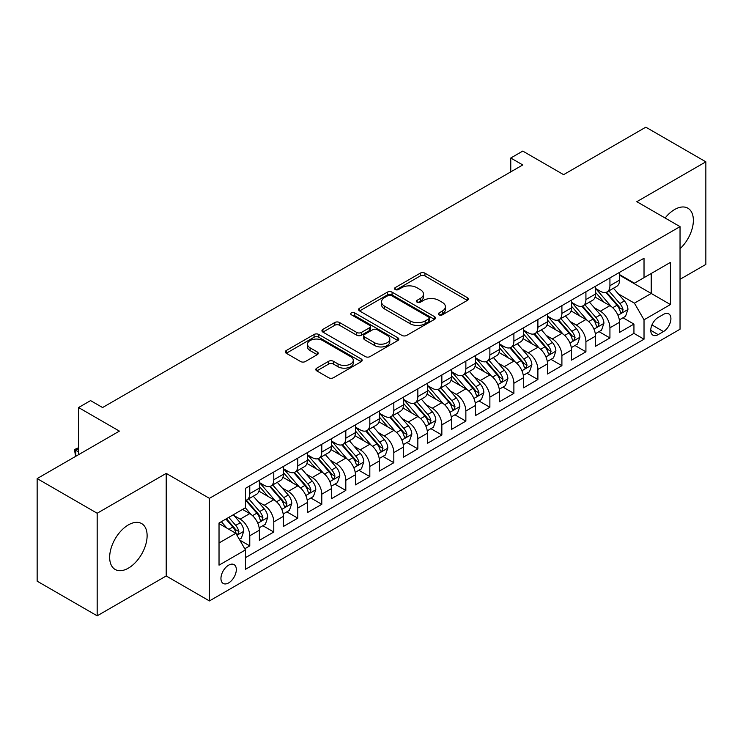 <?xml version="1.0" encoding="UTF-8"?>
<svg xmlns="http://www.w3.org/2000/svg" width="743" height="743" viewBox="0 0 743 743"><rect width="100%" height="100%" fill="white"/><g stroke="black" fill="none" stroke-linecap="round" stroke-linejoin="round"><path stroke-width="1.11" d="M439.039 314.846A2.331 1.347 0 0 0 442.336 314.846L467.375 300.386A3.334 1.923 0 0 0 468.359 299.02A3.334 1.923 0 0 0 467.375 297.664L424.959 273.173A3.334 1.923 0 0 0 420.241 273.173L395.202 287.625A2.331 1.347 0 0 0 394.514 288.581A2.331 1.347 0 0 0 395.202 289.529A2.331 1.347 0 0 0 398.499 289.529L401.74 287.662A10.662 6.158 0 0 1 416.823 287.662L420.362 289.705A10.662 6.158 0 0 1 423.482 294.061A10.662 6.158 0 0 1 420.362 298.407L417.12 300.283A2.331 1.347 0 0 0 416.433 301.231A2.331 1.347 0 0 0 417.12 302.187A2.331 1.347 0 0 0 420.417 302.187L423.659 300.321A10.662 6.158 0 0 1 438.741 300.321L442.28 302.355A10.662 6.158 0 0 1 445.401 306.71A10.662 6.158 0 0 1 442.28 311.066L439.039 312.933A2.331 1.347 0 0 0 438.351 313.89A2.331 1.347 0 0 0 439.039 314.846L439.039 312.933M128.39 568.144A26.488 15.287 120 0 0 145.693 544.795A26.488 15.287 120 0 0 141.634 523.574A26.488 15.287 120 0 0 128.39 524.892A26.488 15.287 120 0 0 111.088 548.232A26.488 15.287 120 0 0 115.146 569.454A26.488 15.287 120 0 0 128.39 568.144M680.04 248.729A26.488 15.287 120 0 0 687.879 208.207A26.488 15.287 120 0 0 674.635 209.517A26.488 15.287 120 0 0 665.115 218.015M228.64 582.902A10.866 6.269 120 0 0 235.735 573.327A10.866 6.269 120 0 0 234.073 564.624A10.866 6.269 120 0 0 228.64 565.163A10.866 6.269 120 0 0 221.535 574.738A10.866 6.269 120 0 0 223.206 583.441A10.866 6.269 120 0 0 228.64 582.902M316.778 368.147A3.334 1.923 0 0 0 315.803 369.512A3.334 1.923 0 0 0 316.778 370.868L328.675 377.741A3.334 1.923 0 0 0 333.393 377.741L361.2 361.683A3.334 1.923 0 0 0 362.185 360.327A3.334 1.923 0 0 0 361.2 358.962L318.784 334.471A3.334 1.923 0 0 0 314.066 334.471L286.259 350.529A3.334 1.923 0 0 0 285.284 351.885A3.334 1.923 0 0 0 286.259 353.25L300.636 361.544A3.334 1.923 0 0 0 305.345 361.544L317.252 354.68A3.334 1.923 0 0 0 318.227 353.315A3.334 1.923 0 0 0 317.252 351.959L310.119 347.835A8.916 5.145 0 0 1 307.509 344.195A8.916 5.145 0 0 1 313.017 339.44A8.916 5.145 0 0 1 322.731 340.563L350.659 356.686A8.916 5.145 0 0 1 353.269 360.327A8.916 5.145 0 0 1 347.761 365.082A8.916 5.145 0 0 1 338.046 363.959L333.393 361.274A3.334 1.923 0 0 0 328.675 361.274L316.778 368.147L316.778 370.868M680.04 279.312L705.85 264.415L705.85 161.825L645.825 127.174L563.584 174.651L522.766 151.089L510.766 158.018L522.766 164.946L102.58 407.545L90.572 400.607L78.572 407.545L78.572 454.679M97.175 513.246L97.175 615.826L166.209 575.974L166.209 473.393L97.175 513.246L37.15 478.585L119.391 431.107L78.572 407.545M166.209 473.393L209.424 498.339L680.04 226.634L680.04 329.223L209.424 600.929L209.424 498.339M705.85 161.825L636.816 201.687L680.04 226.634M401.972 335.418A3.334 1.923 0 0 0 406.69 335.418L434.497 319.369A3.334 1.923 0 0 0 435.482 318.004A3.334 1.923 0 0 0 434.497 316.648L392.081 292.157A3.334 1.923 0 0 0 387.363 292.157L359.556 308.206A3.334 1.923 0 0 0 358.581 309.571A3.334 1.923 0 0 0 359.556 310.927L401.972 335.418M352.358 315.348A2.331 1.347 0 0 1 354.727 315.673L354.727 312.905L397.849 337.805A3.334 1.923 0 0 1 398.833 339.161A3.334 1.923 0 0 1 397.849 340.526L370.042 356.584A3.334 1.923 0 0 1 365.324 356.584L322.908 332.093L322.908 329.372A3.334 1.923 0 0 0 321.933 330.728A3.334 1.923 0 0 0 322.908 332.093M322.908 329.372L334.805 322.499A3.334 1.923 0 0 1 339.523 322.499L356.724 332.427A3.334 1.923 0 0 0 361.442 332.427L369.336 327.867A3.334 1.923 0 0 0 370.311 326.511A3.334 1.923 0 0 0 369.336 325.146L351.42 314.809A2.331 1.347 0 0 1 350.742 313.852A2.331 1.347 0 0 1 352.182 312.608A2.331 1.347 0 0 1 354.727 312.905M97.175 615.826L37.15 581.175L37.15 478.585M244.781 548.771L249.769 545.891L239.803 540.142M234.129 515.651L240.165 519.134A13.578 7.839 60 0 1 249.769 535.768L259.372 530.223L259.372 540.347L273.777 532.025L262.855 525.719M258.146 501.794L264.174 505.277A13.578 7.839 60 0 1 273.777 521.911L283.38 516.366L283.38 526.481L297.785 518.168L286.863 511.862M282.154 487.928L288.182 491.411A13.578 7.839 60 0 1 297.785 508.045L307.388 502.5L307.388 512.624L321.793 504.302L310.871 497.996M306.162 474.071L312.19 477.545A13.578 7.839 60 0 1 321.793 494.188L331.406 488.634L331.406 498.757L345.811 490.445L334.879 484.13M330.18 460.205L336.207 463.688A13.578 7.839 60 0 1 345.811 480.322L355.414 474.777L355.414 484.891L369.819 476.579L358.897 470.273M354.188 446.339L360.216 449.821A13.578 7.839 60 0 1 369.819 466.455L379.422 460.911L379.422 471.034L393.827 462.713L382.905 456.406M378.196 432.482L384.224 435.965A13.578 7.839 60 0 1 393.827 452.598L403.43 447.054L403.43 457.168L417.845 448.856L406.913 442.549M402.204 418.615L408.232 422.098A13.578 7.839 60 0 1 417.845 438.732L427.448 433.188L427.448 443.311L441.853 434.989L430.931 428.683M426.222 404.759L432.25 408.232A13.578 7.839 60 0 1 441.853 424.875L451.456 419.321L451.456 429.445L465.861 421.132L454.939 414.817M450.23 390.892L456.258 394.375A13.578 7.839 60 0 1 465.861 411.009L475.464 405.464L475.464 415.588L489.869 407.266L478.947 400.96M474.238 377.026L480.266 380.509A13.578 7.839 60 0 1 489.869 397.143L499.482 391.598L499.482 401.722L513.887 393.4L502.955 387.094M498.247 363.169L504.283 366.652A13.578 7.839 60 0 1 513.887 383.286L523.49 377.741L523.49 387.855L537.895 379.543L526.973 373.237M522.264 349.303L528.292 352.786A13.578 7.839 60 0 1 537.895 369.42L547.498 363.875L547.498 373.998L561.903 365.677L550.981 359.371M546.272 335.446L552.3 338.919A13.578 7.839 60 0 1 561.903 355.563L571.506 350.018L571.506 360.132L585.921 351.82L574.989 345.504M570.28 321.58L576.308 325.062A13.578 7.839 60 0 1 585.921 341.696L595.524 336.152L595.524 346.275L609.929 337.954L609.929 327.83A13.578 7.839 -120 0 0 600.325 311.196L594.298 307.713M599.007 331.647L609.929 337.954M259.372 530.223A13.578 7.839 -120 0 0 249.769 513.589L242.562 509.429M283.38 516.366A13.578 7.839 -120 0 0 273.777 499.733L258.926 491.151M307.388 502.5A13.578 7.839 -120 0 0 297.785 485.866L282.934 477.294M331.406 488.634A13.578 7.839 -120 0 0 321.793 472L306.952 463.428M355.414 474.777A13.578 7.839 -120 0 0 345.811 458.143L330.96 449.571M379.422 460.911A13.578 7.839 -120 0 0 369.819 444.277L354.968 435.704M403.43 447.054A13.578 7.839 -120 0 0 393.827 430.42L378.976 421.838M427.448 433.188A13.578 7.839 -120 0 0 417.845 416.554L402.994 407.981M451.456 419.321A13.578 7.839 -120 0 0 441.853 402.687L427.002 394.115M475.464 405.464A13.578 7.839 -120 0 0 465.861 388.83L451.01 380.258M499.482 391.598A13.578 7.839 -120 0 0 489.869 374.964L475.028 366.392M523.49 377.741A13.578 7.839 -120 0 0 513.887 361.107L499.036 352.535M547.498 363.875A13.578 7.839 -120 0 0 537.895 347.241L523.044 338.669M571.506 350.018A13.578 7.839 -120 0 0 561.903 333.375L547.052 324.802M595.524 336.152A13.578 7.839 -120 0 0 585.921 319.518L571.07 310.945M663.471 314.391L658.187 317.437A10.523 6.074 120 0 0 651.314 326.716A10.523 6.074 120 0 0 652.93 335.149A10.523 6.074 120 0 0 658.187 334.629L663.471 331.573A10.523 6.074 120 0 0 670.344 322.304A10.523 6.074 120 0 0 668.737 313.862A10.523 6.074 120 0 0 663.471 314.391M219.027 542.975L235.837 533.279L245.441 549.913L245.441 569.314L644.023 339.198L644.023 319.796L634.42 303.163L618.306 293.856M245.441 549.913L219.027 565.163L219.027 523.016L245.441 507.766L245.441 488.365L644.023 258.239L644.023 277.65L670.437 262.4L670.437 304.546L644.023 319.796M259.372 482.541L264.174 485.309A13.578 7.839 60 0 0 270.963 485.987L280.566 480.442A13.578 7.839 -120 0 0 283.38 474.22L283.38 466.455M283.38 468.675L288.182 471.452A13.578 7.839 60 0 0 294.971 472.121L304.574 466.576A13.578 7.839 -120 0 0 307.388 460.363L307.388 452.598M307.388 454.809L312.19 457.586A13.578 7.839 60 0 0 318.988 458.255L328.592 452.71A13.578 7.839 -120 0 0 331.406 446.497L331.406 438.732M331.406 440.952L336.207 443.72A13.578 7.839 60 0 0 342.997 444.398L352.6 438.853A13.578 7.839 -120 0 0 355.414 432.63L355.414 424.866M355.414 427.086L360.216 429.863A13.578 7.839 60 0 0 367.005 430.531L376.608 424.987A13.578 7.839 -120 0 0 379.422 418.773L379.422 411.009M379.422 413.229L384.224 415.996A13.578 7.839 60 0 0 391.013 416.674L400.626 411.13A13.578 7.839 -120 0 0 403.43 404.907L403.43 397.143M403.43 399.363L408.232 402.139A13.578 7.839 60 0 0 415.031 402.808L424.634 397.264A13.578 7.839 -120 0 0 427.448 391.05L427.448 383.286M427.448 385.506L432.25 388.273A13.578 7.839 60 0 0 439.039 388.942L448.642 383.397A13.578 7.839 -120 0 0 451.456 377.184L451.456 369.42M451.456 371.639L456.258 374.407A13.578 7.839 60 0 0 463.047 375.085L472.65 369.54A13.578 7.839 -120 0 0 475.464 363.318L475.464 355.553M475.464 357.773L480.266 360.55A13.578 7.839 60 0 0 487.064 361.219L496.668 355.674A13.578 7.839 -120 0 0 499.482 349.461L499.482 341.696M499.482 343.916L504.283 346.684A13.578 7.839 60 0 0 511.073 347.362L520.676 341.817A13.578 7.839 -120 0 0 523.49 335.595L523.49 327.83M523.49 330.05L528.292 332.827A13.578 7.839 60 0 0 535.081 333.496L544.684 327.951A13.578 7.839 -120 0 0 547.498 321.738L547.498 313.973M547.498 316.193L552.3 318.961A13.578 7.839 60 0 0 559.089 319.629L568.692 314.085A13.578 7.839 -120 0 0 571.506 307.871L571.506 300.107M571.506 302.327L576.308 305.094A13.578 7.839 60 0 0 583.106 305.772L592.71 300.228A13.578 7.839 -120 0 0 595.524 294.005L595.524 286.241M245.441 557.677L633.937 333.375L633.937 324.087L619.532 332.409L619.532 322.286A13.578 7.839 -120 0 0 609.929 305.652L595.078 297.079M595.524 288.46L600.325 291.237A13.578 7.839 -120 0 0 607.115 291.906A13.578 7.839 -120 0 0 609.929 285.693L609.929 277.928M607.115 291.906L616.718 286.361A13.578 7.839 -120 0 0 619.532 280.148L619.532 272.384M249.769 485.866L249.769 493.631A13.578 7.839 60 0 1 246.955 499.844A13.578 7.839 60 0 1 245.441 500.392M246.955 499.844L256.558 494.299A13.578 7.839 -120 0 0 259.372 488.086L259.372 480.322M273.777 472L273.777 479.764A13.578 7.839 60 0 1 270.963 485.987M297.785 458.143L297.785 465.907A13.578 7.839 60 0 1 294.971 472.121M321.793 444.277L321.793 452.041A13.578 7.839 60 0 1 318.988 458.255M345.811 430.411L345.811 438.175A13.578 7.839 60 0 1 342.997 444.398M369.819 416.554L369.819 424.318A13.578 7.839 60 0 1 367.005 430.531M393.827 402.687L393.827 410.452A13.578 7.839 60 0 1 391.013 416.674M417.845 388.83L417.845 396.595A13.578 7.839 60 0 1 415.031 402.808M441.853 374.964L441.853 382.729A13.578 7.839 60 0 1 439.039 388.942M465.861 361.098L465.861 368.862A13.578 7.839 60 0 1 463.047 375.085M489.869 347.241L489.869 355.005A13.578 7.839 60 0 1 487.064 361.219M513.887 333.375L513.887 341.139A13.578 7.839 60 0 1 511.073 347.362M537.895 319.518L537.895 327.282A13.578 7.839 60 0 1 535.081 333.496M561.903 305.652L561.903 313.416A13.578 7.839 60 0 1 559.089 319.629M585.921 291.795L585.921 299.55A13.578 7.839 60 0 1 583.106 305.772M585.921 341.696L585.921 351.82M561.903 355.563L561.903 365.677M537.895 369.42L537.895 379.543M513.887 383.286L513.887 393.4M489.869 397.143L489.869 407.266M465.861 411.009L465.861 421.132M441.853 424.875L441.853 434.989M417.845 438.732L417.845 448.856M393.827 452.598L393.827 462.713M369.819 466.455L369.819 476.579M345.811 480.322L345.811 490.445M321.793 494.188L321.793 504.302M297.785 508.045L297.785 518.168M273.777 521.911L273.777 532.025M249.769 535.768L249.769 545.891M235.837 533.279L219.027 523.574M634.42 303.163L651.221 293.457L651.221 273.489L670.437 262.4M619.532 275.151L670.437 304.546M619.532 274.604L634.42 283.194L644.023 277.65M166.209 575.974L209.424 600.929M510.766 158.018L510.766 171.884M623.015 317.781L633.937 324.087M633.937 333.375L644.023 339.198M439.967 315.171L442.28 313.834A10.662 6.158 0 0 0 445.401 309.487L445.401 306.71M423.482 294.061L423.482 296.829A10.662 6.158 0 0 1 420.362 301.184L418.049 302.512M467.338 300.413L424.959 275.941A3.334 1.923 0 0 0 420.241 275.941L396.13 289.863M434.46 319.388L392.081 294.925A3.334 1.923 0 0 0 387.363 294.925L359.603 310.955M428.609 318.961A2.331 1.347 0 0 0 429.296 318.004A2.331 1.347 0 0 0 428.609 317.057L391.375 295.556A2.331 1.347 0 0 0 388.069 295.556L384.651 297.525A10.662 6.158 0 0 0 381.531 301.881A10.662 6.158 0 0 0 384.651 306.237L410.108 320.93A10.662 6.158 0 0 0 425.191 320.93L428.609 318.961L428.609 321.728A2.331 1.347 0 0 0 429.296 320.781L429.296 318.004M381.531 301.881L381.531 304.658A10.662 6.158 0 0 0 384.651 309.004L384.651 306.237M428.609 321.728L425.191 323.707A10.662 6.158 0 0 1 410.108 323.707L384.651 309.004M322.954 332.112L334.805 325.267L334.805 322.499M370.311 326.511L370.311 329.279A3.334 1.923 0 0 1 369.336 330.644L361.442 335.204A3.334 1.923 0 0 1 356.724 335.204L339.523 325.267A3.334 1.923 0 0 0 334.805 325.267M354.727 315.673L397.811 340.554M374.574 342.737A8.916 5.145 0 0 0 384.298 343.851A8.916 5.145 0 0 0 389.796 339.096A8.916 5.145 0 0 0 387.187 335.455L377.351 329.771A3.334 1.923 0 0 0 372.633 329.771L364.739 334.331A3.334 1.923 0 0 0 363.764 335.697A3.334 1.923 0 0 0 364.739 337.053L374.574 342.737L374.574 345.504A8.916 5.145 0 0 0 384.298 346.628A8.916 5.145 0 0 0 389.796 341.873L389.796 339.096M363.764 335.697L363.764 338.464A3.334 1.923 0 0 0 364.739 339.83L364.739 337.053M374.574 345.504L364.739 339.83M353.269 360.327L353.269 363.095A8.916 5.145 0 0 1 347.761 367.85A8.916 5.145 0 0 1 338.046 366.736L333.393 364.051A3.334 1.923 0 0 0 328.675 364.051L316.824 370.896M307.509 344.195L307.509 346.972A8.916 5.145 0 0 0 310.119 350.612L310.119 347.835M317.205 354.699L310.119 350.612M361.163 361.711L318.784 337.238A3.334 1.923 0 0 0 314.066 337.238L286.306 353.269M619.328 319.908L625.532 316.332L627.937 309.394A9 5.192 -120 0 0 624.426 300.943L613.458 288.247M611.257 306.534L598.254 291.47A25.977 14.999 -120 0 0 595.524 288.609M604.124 302.308L596.852 293.875A21.566 12.445 -120 0 0 595.524 292.426M605.889 292.398L616.987 305.243A9 5.192 60 0 1 620.191 311.447L620.851 312.506L622.067 312.339L623.08 309.775A9 5.192 -120 0 0 619.866 303.581L608.898 290.875M606.539 292.185L618.464 305.995A4.588 2.647 60 0 1 619.625 307.788L623.08 309.775M595.319 333.774L601.524 330.189L603.92 323.261A9 5.192 -120 0 0 600.418 314.809L589.45 302.104M587.249 320.391L574.237 305.327A25.977 14.999 -120 0 0 571.506 302.475M580.116 316.165L572.834 307.741A21.566 12.445 -120 0 0 571.506 306.292M581.88 306.255L592.979 319.109A9 5.192 60 0 1 596.183 325.304L596.843 326.372L598.05 326.205L599.062 323.642A9 5.192 -120 0 0 595.858 317.447L584.89 304.741M582.531 306.051L594.456 319.852A4.588 2.647 60 0 1 595.607 321.645L599.062 323.642M571.311 347.631L577.515 344.055L579.911 337.118A9 5.192 -120 0 0 576.41 328.675L565.442 315.97M563.24 334.257L550.229 319.193A25.977 14.999 -120 0 0 547.498 316.342M556.108 330.031L548.826 321.608A21.566 12.445 -120 0 0 547.498 320.159M557.872 320.122L568.962 332.966A9 5.192 60 0 1 572.175 339.17L572.825 340.238L574.042 340.062L575.054 337.508A9 5.192 -120 0 0 571.85 331.304L560.872 318.608M558.522 319.908L570.448 333.718A4.588 2.647 60 0 1 571.599 335.511L575.054 337.508M547.294 361.497L553.498 357.912L555.903 350.984A9 5.192 -120 0 0 552.402 342.532L541.424 329.836M539.232 348.123L526.22 333.059A25.977 14.999 -120 0 0 523.49 330.198M532.09 343.888L524.818 335.464A21.566 12.445 -120 0 0 523.49 334.016M533.855 333.988L544.953 346.832A9 5.192 60 0 1 548.167 353.027L548.817 354.095L550.034 353.928L551.046 351.365A9 5.192 -120 0 0 547.832 345.17L536.864 332.465M534.514 333.774L546.43 347.575A4.588 2.647 60 0 1 547.591 349.368L551.046 351.365M523.286 375.364L529.49 371.779L531.895 364.85A9 5.192 -120 0 0 528.384 356.399L517.416 343.693M515.215 361.98L502.212 346.916A25.977 14.999 -120 0 0 499.482 344.065M508.082 357.754L500.81 349.331A21.566 12.445 -120 0 0 499.482 347.882M509.847 347.845L520.945 360.699A9 5.192 60 0 1 524.149 366.893L524.809 367.961L526.025 367.785L527.028 365.231A9 5.192 -120 0 0 523.824 359.027L512.856 346.331M510.497 347.64L522.422 361.442A4.588 2.647 60 0 1 523.574 363.234L527.028 365.231M499.277 389.221L505.481 385.636L507.878 378.707A9 5.192 -120 0 0 504.376 370.255L493.408 357.559M491.207 375.847L478.195 360.782A25.977 14.999 -120 0 0 475.464 357.922M484.074 371.621L476.792 363.188A21.566 12.445 -120 0 0 475.464 361.739M485.838 361.711L496.937 374.556A9 5.192 60 0 1 500.141 380.76L500.791 381.818L502.008 381.651L503.02 379.088A9 5.192 -120 0 0 499.816 372.893L488.848 360.188M486.489 361.497L498.414 375.308A4.588 2.647 60 0 1 499.565 377.1L503.02 379.088M475.269 403.087L481.473 399.502L483.869 392.573A9 5.192 -120 0 0 480.368 384.122L469.39 371.416M467.198 389.704L454.187 374.639A25.977 14.999 -120 0 0 451.456 371.788M460.066 385.478L452.784 377.054A21.566 12.445 -120 0 0 451.456 375.605M461.83 375.568L472.919 388.422A9 5.192 60 0 1 476.133 394.617L476.783 395.685L478 395.517L479.012 392.954A9 5.192 -120 0 0 475.799 386.759L464.83 374.054M462.48 375.364L474.406 389.165A4.588 2.647 60 0 1 475.557 390.957L479.012 392.954M451.252 416.944L457.456 413.368L459.861 406.43A9 5.192 -120 0 0 456.351 397.988L445.382 385.283M443.19 403.57L430.178 388.505A25.977 14.999 -120 0 0 427.448 385.654M436.048 399.344L428.776 390.92A21.566 12.445 -120 0 0 427.448 389.471M437.813 389.434L448.911 402.279A9 5.192 60 0 1 452.115 408.483L452.775 409.551L453.992 409.374L455.004 406.82A9 5.192 -120 0 0 451.79 400.616L440.822 387.92M438.463 389.221L450.388 403.031A4.588 2.647 60 0 1 451.549 404.824L455.004 406.82M427.244 430.81L433.448 427.225L435.844 420.297A9 5.192 -120 0 0 432.342 411.845L421.374 399.149M419.173 417.427L406.161 402.372A25.977 14.999 -120 0 0 403.43 399.511M412.04 413.201L404.759 404.777A21.566 12.445 -120 0 0 403.43 403.328M413.805 403.3L424.903 416.145A9 5.192 60 0 1 428.107 422.34L428.767 423.408L429.983 423.241L430.986 420.677A9 5.192 -120 0 0 427.782 414.483L416.814 401.777M414.455 403.087L426.38 416.888A4.588 2.647 60 0 1 427.531 418.68L430.986 420.677M403.235 444.676L409.439 441.091L411.836 434.153A9 5.192 -120 0 0 408.334 425.711L397.366 413.006M395.165 431.293L382.153 416.229A25.977 14.999 -120 0 0 379.422 413.377M388.032 427.067L380.75 418.643A21.566 12.445 -120 0 0 379.422 417.194M389.796 417.157L400.886 430.002A9 5.192 60 0 1 404.099 436.206L404.749 437.274L405.966 437.098L406.978 434.544A9 5.192 -120 0 0 403.774 428.339L392.796 415.643M390.446 416.953L402.372 430.754A4.588 2.647 60 0 1 403.523 432.547L406.978 434.544M379.218 458.533L385.422 454.948L387.827 448.02A9 5.192 -120 0 0 384.326 439.568L373.348 426.872M371.156 445.159L358.145 430.095A25.977 14.999 -120 0 0 355.414 427.234M364.014 440.933L356.742 432.5A21.566 12.445 -120 0 0 355.414 431.051M365.779 431.024L376.877 443.868A9 5.192 60 0 1 380.091 450.072L380.741 451.131L381.958 450.964L382.97 448.4A9 5.192 -120 0 0 379.757 442.206L368.788 429.5M366.438 430.81L378.354 444.62A4.588 2.647 60 0 1 379.515 446.413L382.97 448.4M355.21 472.399L361.414 468.814L363.819 461.886A9 5.192 -120 0 0 360.309 453.434L349.34 440.729M347.139 459.016L334.136 443.952A25.977 14.999 -120 0 0 331.406 441.101M340.006 454.79L332.734 446.367A21.566 12.445 -120 0 0 331.406 444.918M341.771 444.881L352.869 457.734A9 5.192 60 0 1 356.073 463.929L356.733 464.997L357.95 464.83L358.962 462.267A9 5.192 -120 0 0 355.748 456.072L344.78 443.367M342.421 444.676L354.346 458.477A4.588 2.647 60 0 1 355.507 460.27L358.962 462.267M331.202 486.256L337.406 482.681L339.802 475.743A9 5.192 -120 0 0 336.3 467.301L325.332 454.595M323.131 472.882L310.119 457.818A25.977 14.999 -120 0 0 307.388 454.957M315.998 468.657L308.716 460.233A21.566 12.445 -120 0 0 307.388 458.784M317.763 458.747L328.861 471.591A9 5.192 60 0 1 332.065 477.795L332.725 478.863L333.932 478.687L334.944 476.133A9 5.192 -120 0 0 331.74 469.929L320.772 457.233M318.413 458.533L330.338 472.344A4.588 2.647 60 0 1 331.489 474.136L334.944 476.133M307.193 500.123L313.397 496.538L315.794 489.609A9 5.192 -120 0 0 312.292 481.158L301.324 468.461M299.123 486.739L286.111 471.684A25.977 14.999 -120 0 0 283.38 468.824M291.99 482.513L284.708 474.09A21.566 12.445 -120 0 0 283.38 472.641M293.754 472.613L304.844 485.458A9 5.192 60 0 1 308.057 491.652L308.707 492.72L309.924 492.553L310.936 489.99A9 5.192 -120 0 0 307.732 483.795L296.754 471.09M294.404 472.399L306.33 486.201A4.588 2.647 60 0 1 307.481 487.993L310.936 489.99M283.176 513.989L289.38 510.404L291.785 503.466A9 5.192 -120 0 0 288.275 495.024L277.306 482.318M275.114 500.606L262.103 485.541A25.977 14.999 -120 0 0 259.372 482.69M267.972 496.38L260.7 487.956A21.566 12.445 -120 0 0 259.372 486.507M269.737 486.47L280.835 499.315A9 5.192 60 0 1 284.04 505.519L284.699 506.587L285.916 506.41L286.928 503.856A9 5.192 -120 0 0 283.715 497.652L272.746 484.956M270.396 486.266L282.312 500.067A4.588 2.647 60 0 1 283.473 501.859L286.928 503.856M259.168 527.846L265.372 524.261L267.768 517.332A9 5.192 -120 0 0 264.267 508.881L253.298 496.185M251.097 514.472L245.357 507.822M243.964 510.246L243.035 509.159M245.729 500.336L256.827 513.181A9 5.192 60 0 1 260.031 519.385L260.691 520.444L261.907 520.276L262.911 517.713A9 5.192 -120 0 0 259.706 511.518L248.738 498.813M246.379 500.123L258.304 513.933A4.588 2.647 60 0 1 259.456 515.726L262.911 517.713M239.32 539.307L241.364 538.127L243.76 531.199A9 5.192 -120 0 0 240.258 522.747L233.348 514.75M226.903 528.115L221.349 521.679M219.956 524.103L219.027 523.035M225.909 519.051L232.81 527.047A9 5.192 60 0 1 236.023 533.242L236.673 534.31L237.89 534.143L238.902 531.579A9 5.192 -120 0 0 235.698 525.385L228.788 517.388M226.466 518.725L234.296 527.79A4.588 2.647 60 0 1 235.447 529.583L238.902 531.579M78.572 448.716L75.805 450.304L78.572 451.902M75.582 456.397L74.486 449.543L78.572 447.713M74.486 449.543L75.805 450.304L75.805 456.267M240.165 519.134L249.769 513.589M264.174 505.277L273.777 499.733M288.182 491.411L297.785 485.866M312.19 477.545L321.793 472M336.207 463.688L345.811 458.143M360.216 449.821L369.819 444.277M384.224 435.965L393.827 430.42M408.232 422.098L417.845 416.554M432.25 408.232L441.853 402.687M456.258 394.375L465.861 388.83M480.266 380.509L489.869 374.964M504.283 366.652L513.887 361.107M528.292 352.786L537.895 347.241M552.3 338.919L561.903 333.375M576.308 325.062L585.921 319.518M600.325 311.196L609.929 305.652M609.929 285.693L619.532 280.148M249.769 493.631L259.372 488.086M273.777 479.764L283.38 474.22M297.785 465.907L307.388 460.363M321.793 452.041L331.406 446.497M345.811 438.175L355.414 432.63M369.819 424.318L379.422 418.773M393.827 410.452L403.43 404.907M417.845 396.595L427.448 391.05M441.853 382.729L451.456 377.184M465.861 368.862L475.464 363.318M489.869 355.005L499.482 349.461M513.887 341.139L523.49 335.595M537.895 327.282L547.498 321.738M561.903 313.416L571.506 307.871M585.921 299.55L595.524 294.005M609.929 327.83L619.532 322.286M651.955 324.932L663.471 331.573M650.747 330.329L658.187 334.629M442.28 313.834L442.28 311.066M417.12 302.187L417.12 300.283M420.362 301.184L420.362 298.407M395.202 289.529L395.202 287.625M420.241 275.941L420.241 273.173M424.959 275.941L424.959 273.173M467.375 300.386L467.375 297.664M359.556 310.927L359.556 308.206M387.363 294.925L387.363 292.157M392.081 294.925L392.081 292.157M434.497 319.369L434.497 316.648M410.108 323.707L410.108 320.93M425.191 323.707L425.191 320.93M339.523 325.267L339.523 322.499M356.724 335.204L356.724 332.427M361.442 335.204L361.442 332.427M369.336 330.644L369.336 327.867M397.849 340.526L397.849 337.805M328.675 364.051L328.675 361.274M333.393 364.051L333.393 361.274M338.046 366.736L338.046 363.959M317.252 354.68L317.252 351.959M286.259 353.25L286.259 350.529M314.066 337.238L314.066 334.471M318.784 337.238L318.784 334.471M361.2 361.683L361.2 358.962M617.953 315.292L627.872 309.571M598.254 291.47L599.49 290.754M619.866 303.581L624.426 300.943M612.696 307.723L616.987 305.243M593.945 329.158L603.864 323.428M574.237 305.327L575.481 304.621M595.858 317.447L600.418 314.809M588.688 321.589L592.979 319.109M569.937 343.025L579.856 337.294M550.229 319.193L551.464 318.478M571.85 331.304L576.41 328.675M564.671 335.446L568.962 332.966M545.929 356.881L555.838 351.16M526.22 333.059L527.456 332.344M547.832 345.17L552.402 342.532M540.663 349.312L544.953 346.832M521.911 370.748L531.83 365.017M502.212 346.916L503.448 346.201M523.824 359.027L528.384 356.399M516.654 363.169L520.945 360.699M497.903 384.605L507.822 378.884M478.195 360.782L479.43 360.067M499.816 372.893L504.376 370.255M492.637 377.035L496.937 374.556M473.895 398.471L483.814 392.741M454.187 374.639L455.422 373.933M475.799 386.759L480.368 384.122M468.629 390.892L472.919 388.422M449.877 412.337L459.796 406.607M430.178 388.505L431.414 387.79M451.79 400.616L456.351 397.988M444.62 404.759L448.911 402.279M425.869 426.194L435.788 420.473M406.161 402.372L407.405 401.657M427.782 414.483L432.342 411.845M420.612 418.625L424.903 416.145M401.861 440.06L411.78 434.33M382.153 416.229L383.388 415.513M403.774 428.339L408.334 425.711M396.595 432.482L400.886 430.002M377.853 453.917L387.772 448.196M358.145 430.095L359.38 429.38M379.757 442.206L384.326 439.568M372.587 446.348L376.877 443.868M353.835 467.784L363.754 462.053M334.136 443.952L335.372 443.246M355.748 456.072L360.309 453.434M348.578 460.205L352.869 457.734M329.827 481.65L339.746 475.919M310.119 457.818L311.354 457.103M331.74 469.929L336.3 467.301M324.57 474.071L328.861 471.591M305.819 495.507L315.738 489.786M286.111 471.684L287.346 470.969M307.732 483.795L312.292 481.158M300.553 487.937L304.844 485.458M281.811 509.373L291.72 503.643M262.103 485.541L263.338 484.826M283.715 497.652L288.275 495.024M276.545 501.794L280.835 499.315M257.793 523.23L267.712 517.509M259.706 511.518L264.267 508.881M252.536 515.661L256.827 513.181M236.98 535.248L243.704 531.366M235.698 525.385L240.258 522.747M228.928 529.285L232.81 527.047"/></g></svg>
